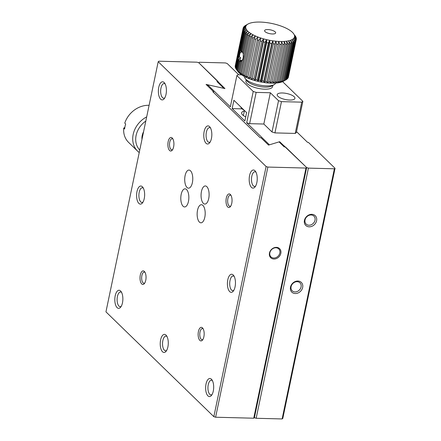 <?xml version="1.0" encoding="UTF-8"?>
<svg xmlns="http://www.w3.org/2000/svg" width="441" height="441" viewBox="0 0 441 441"><rect width="100%" height="100%" fill="white"/><g stroke="black" fill="none" stroke-linecap="round" stroke-linejoin="round"><path stroke-width="0.66" d="M124.858 127.306L123.717 128.133L124.627 129.015A22.64 18.77 -45.8 0 1 125.674 124.009L124.764 123.127A22.64 18.77 134.2 0 1 149.097 105.322M123.717 128.133A22.64 18.77 134.2 0 0 128.596 142.393L137.68 151.219A22.64 18.77 134.2 0 0 139.235 152.536M146.682 116.865A22.64 18.77 134.2 0 0 137.68 151.219M139.753 150.056A20.38 16.896 -45.8 0 1 145.811 121.06M143.579 131.732A13.583 11.262 134.2 0 0 141.98 139.384M273.773 258.018A5.568 4.614 134.2 0 0 279.225 254.655A5.568 4.614 134.2 0 0 278.723 248.895A5.568 4.614 134.2 0 0 275.917 247.765A5.568 4.614 134.2 0 0 270.465 251.122A5.568 4.614 134.2 0 0 270.967 256.882A5.568 4.614 134.2 0 0 273.773 258.018M218.003 82.588L218.201 81.635L216.983 81.602L223.934 88.354L206.068 84.418L213.687 91.822L213.554 92.456M207.402 85.714L207.606 84.76L230.345 106.849L236.878 75.582L253.228 91.458L246.69 122.73L269.434 144.819L279.66 141.715L306.66 167.558L254.402 417.715L253.729 418.211L305.988 168.06L306.66 167.558L308.424 168.12L334.377 168.793L335.05 168.297L282.791 418.454L282.119 418.95L256.16 418.277L254.402 417.715L306.66 167.558L285.41 146.914L284.191 146.886L279.059 141.897L268.53 145.095L260.918 137.697L260.102 137.675L212.876 91.8L213.687 91.822M276.375 247.357A6.339 5.253 134.2 0 0 269.627 255.984A6.339 5.253 134.2 0 0 279.462 256.238A6.339 5.253 134.2 0 0 276.375 247.357M238.768 74.772L227.159 63.487L225.395 62.931L199.437 62.258L198.764 62.754L197.006 62.192L158.881 61.205L158.209 61.701L266.105 166.511L213.841 416.662L105.95 311.859L158.209 61.701M145.072 272.455A5.568 2.475 -88.5 0 0 144.268 272.125A5.568 2.475 -88.5 0 0 141.892 275.52A5.568 2.475 -88.5 0 0 143.981 283.254A5.568 2.475 -88.5 0 0 144.802 282.968M203.196 328.914A5.568 2.475 -88.5 0 0 202.391 328.584A5.568 2.475 -88.5 0 0 200.016 331.979A5.568 2.475 -88.5 0 0 202.105 339.719A5.568 2.475 -88.5 0 0 202.926 339.427M231.073 195.501A5.568 2.475 -88.5 0 0 230.268 195.17A5.568 2.475 -88.5 0 0 227.887 198.566A5.568 2.475 -88.5 0 0 229.976 206.3A5.568 2.475 -88.5 0 0 230.797 206.013M172.944 139.036A5.568 2.475 -88.5 0 0 172.139 138.706A5.568 2.475 -88.5 0 0 169.763 142.101A5.568 2.475 -88.5 0 0 171.852 149.841A5.568 2.475 -88.5 0 0 172.674 149.549M210.555 128.061A7.343 3.263 -88.5 0 0 209.53 127.653A7.343 3.263 -88.5 0 0 206.394 132.129A7.343 3.263 -88.5 0 0 209.15 142.327A7.343 3.263 -88.5 0 0 210.197 141.974M255.967 172.172A7.343 3.263 -88.5 0 0 254.937 171.764A7.343 3.263 -88.5 0 0 251.805 176.24A7.343 3.263 -88.5 0 0 254.556 186.438A7.343 3.263 -88.5 0 0 255.604 186.085M234.193 276.402A7.343 3.263 -88.5 0 0 233.162 275.994A7.343 3.263 -88.5 0 0 230.031 280.476A7.343 3.263 -88.5 0 0 232.782 290.674A7.343 3.263 -88.5 0 0 233.829 290.316M212.413 380.633A7.343 3.263 -88.5 0 0 211.388 380.225A7.343 3.263 -88.5 0 0 208.251 384.706A7.343 3.263 -88.5 0 0 211.007 394.904A7.343 3.263 -88.5 0 0 212.055 394.552M167.007 336.522A7.343 3.263 -88.5 0 0 165.976 336.114A7.343 3.263 -88.5 0 0 162.845 340.595A7.343 3.263 -88.5 0 0 165.595 350.793A7.343 3.263 -88.5 0 0 166.643 350.441M121.595 292.416A7.343 3.263 -88.5 0 0 120.569 292.008A7.343 3.263 -88.5 0 0 117.433 296.484A7.343 3.263 -88.5 0 0 120.189 306.682A7.343 3.263 -88.5 0 0 121.236 306.33M143.369 188.18A7.343 3.263 -88.5 0 0 142.344 187.772A7.343 3.263 -88.5 0 0 139.207 192.254A7.343 3.263 -88.5 0 0 141.963 202.452A7.343 3.263 -88.5 0 0 143.011 202.094M165.143 83.95A7.343 3.263 -88.5 0 0 164.118 83.542A7.343 3.263 -88.5 0 0 160.982 88.018A7.343 3.263 -88.5 0 0 163.738 98.216A7.343 3.263 -88.5 0 0 164.785 97.863M207.606 84.76L224.96 88.58L198.764 62.754L218.201 81.635M305.988 168.06L267.863 167.067L215.605 417.225L213.841 416.662M253.729 418.211L215.605 417.225M188.456 201.416A9.057 4.024 -88.5 0 0 185.055 188.836A9.057 4.024 -88.5 0 0 180.799 197.783A9.057 4.024 -88.5 0 0 184.586 206.945A9.057 4.024 -88.5 0 0 188.456 201.416M204.8 217.297A9.057 4.024 -88.5 0 0 201.405 204.712A9.057 4.024 -88.5 0 0 197.144 213.665A9.057 4.024 -88.5 0 0 200.931 222.821A9.057 4.024 -88.5 0 0 204.8 217.297M208.72 198.538A9.057 4.024 -88.5 0 0 205.324 185.953A9.057 4.024 -88.5 0 0 201.063 194.905A9.057 4.024 -88.5 0 0 204.85 204.062A9.057 4.024 -88.5 0 0 208.72 198.538M192.375 182.657A9.057 4.024 -88.5 0 0 188.974 170.072A9.057 4.024 -88.5 0 0 184.718 179.024A9.057 4.024 -88.5 0 0 188.505 188.18A9.057 4.024 -88.5 0 0 192.375 182.657M140.304 275.013A6.791 3.015 -88.5 0 0 140.905 282.714A6.791 3.015 -88.5 0 0 144.372 283.596A6.791 3.015 -88.5 0 0 146.043 277.736A6.791 3.015 -88.5 0 0 144.676 271.805A6.791 3.015 -88.5 0 0 140.304 275.013M198.428 331.478A6.791 3.015 -88.5 0 0 199.029 339.173A6.791 3.015 -88.5 0 0 202.496 340.055A6.791 3.015 -88.5 0 0 204.166 334.201A6.791 3.015 -88.5 0 0 202.799 328.264A6.791 3.015 -88.5 0 0 198.428 331.478M226.299 198.059A6.791 3.015 -88.5 0 0 226.9 205.76A6.791 3.015 -88.5 0 0 230.367 206.642A6.791 3.015 -88.5 0 0 232.043 200.782A6.791 3.015 -88.5 0 0 230.671 194.845A6.791 3.015 -88.5 0 0 226.299 198.059M168.175 141.6A6.791 3.015 -88.5 0 0 168.776 149.295A6.791 3.015 -88.5 0 0 172.244 150.177A6.791 3.015 -88.5 0 0 173.914 144.323A6.791 3.015 -88.5 0 0 172.547 138.386A6.791 3.015 -88.5 0 0 168.175 141.6M204.166 131.424A9.057 4.024 -88.5 0 0 204.971 141.688A9.057 4.024 -88.5 0 0 209.591 142.867A9.057 4.024 -88.5 0 0 211.823 135.056A9.057 4.024 -88.5 0 0 209.999 127.14A9.057 4.024 -88.5 0 0 204.166 131.424M249.578 175.535A9.057 4.024 -88.5 0 0 250.383 185.799A9.057 4.024 -88.5 0 0 255.003 186.978A9.057 4.024 -88.5 0 0 257.235 179.167A9.057 4.024 -88.5 0 0 255.411 171.251A9.057 4.024 -88.5 0 0 249.578 175.535M227.804 279.765A9.057 4.024 -88.5 0 0 228.609 290.029A9.057 4.024 -88.5 0 0 233.228 291.209A9.057 4.024 -88.5 0 0 235.455 283.398A9.057 4.024 -88.5 0 0 233.636 275.482A9.057 4.024 -88.5 0 0 227.804 279.765M206.03 383.995A9.057 4.024 -88.5 0 0 206.829 394.26A9.057 4.024 -88.5 0 0 211.454 395.439A9.057 4.024 -88.5 0 0 213.681 387.628A9.057 4.024 -88.5 0 0 211.856 379.712A9.057 4.024 -88.5 0 0 206.03 383.995M160.618 339.884A9.057 4.024 -88.5 0 0 161.423 350.148A9.057 4.024 -88.5 0 0 166.042 351.328A9.057 4.024 -88.5 0 0 168.275 343.517A9.057 4.024 -88.5 0 0 166.45 335.607A9.057 4.024 -88.5 0 0 160.618 339.884M115.206 295.773A9.057 4.024 -88.5 0 0 116.011 306.037A9.057 4.024 -88.5 0 0 120.63 307.217A9.057 4.024 -88.5 0 0 122.863 299.406A9.057 4.024 -88.5 0 0 121.038 291.495A9.057 4.024 -88.5 0 0 115.206 295.773M136.986 191.543A9.057 4.024 -88.5 0 0 137.785 201.807A9.057 4.024 -88.5 0 0 142.404 202.987A9.057 4.024 -88.5 0 0 144.637 195.176A9.057 4.024 -88.5 0 0 142.812 187.26A9.057 4.024 -88.5 0 0 136.986 191.543M158.76 87.312A9.057 4.024 -88.5 0 0 159.559 97.577A9.057 4.024 -88.5 0 0 164.184 98.756A9.057 4.024 -88.5 0 0 166.411 90.945A9.057 4.024 -88.5 0 0 164.592 83.029A9.057 4.024 -88.5 0 0 158.76 87.312M267.863 167.067L266.105 166.511M335.05 168.297L308.347 142.36L307.537 142.338L296.534 131.644M246.69 122.73L249.628 123.662L263.823 124.031L271.998 131.969L274.936 132.906L295.211 133.43L296.33 132.603L302.862 101.331L301.743 102.163L281.468 101.634L274.936 132.906M263.823 124.031L270.355 92.764L256.16 92.395L249.628 123.662M244.876 120.966L246.618 112.626L233.901 100.272L232.159 108.613L244.876 120.966M279.66 141.715L279.528 142.355M284.098 146.026L283.96 146.66M284.324 146.886L284.5 146.032M256.16 418.277L308.424 168.12M334.377 168.793L282.119 418.95M311.82 214.32A6.791 5.634 134.2 0 0 304.593 223.565A6.791 5.634 134.2 0 0 315.128 223.835A6.791 5.634 134.2 0 0 311.82 214.32M297.884 281.027A6.791 5.634 134.2 0 0 290.658 290.272A6.791 5.634 134.2 0 0 301.192 290.547A6.791 5.634 134.2 0 0 297.884 281.027M220.39 84.909L220.522 84.27M236.878 75.582L237.997 74.749L241.574 74.843M282.609 81.657L302.862 101.331M295.211 133.43L301.743 102.163M271.998 131.969L278.53 100.702L270.355 92.764M256.16 92.395L253.228 91.458M281.468 101.634L278.53 100.702M289.693 100.041A9.057 3.076 11.8 0 0 294.924 98.365A9.057 3.076 11.8 0 0 286.689 93.498A9.057 3.076 11.8 0 0 277.191 94.661A9.057 3.076 11.8 0 0 289.693 100.041M232.159 108.613L242.164 108.872M244.32 111.044A11.323 3.848 11.8 0 0 241.629 112.841A11.323 3.848 11.8 0 0 245.72 116.915M311.092 214.971A5.568 4.614 134.2 0 0 305.641 218.328A5.568 4.614 134.2 0 0 306.142 224.089A5.568 4.614 134.2 0 0 308.954 225.224A5.568 4.614 134.2 0 0 314.4 221.862A5.568 4.614 134.2 0 0 313.904 216.101A5.568 4.614 134.2 0 0 311.092 214.971M297.157 281.678A5.568 4.614 134.2 0 0 291.705 285.04A5.568 4.614 134.2 0 0 292.207 290.795A5.568 4.614 134.2 0 0 295.012 291.931A5.568 4.614 134.2 0 0 300.464 288.568A5.568 4.614 134.2 0 0 299.963 282.813A5.568 4.614 134.2 0 0 297.157 281.678M240.505 52.402A4.559 2.023 -88.5 0 0 239.733 54.408A4.559 2.023 -88.5 0 0 239.551 56.983L238.548 57.523L239.805 51.52L240.505 52.402L242.164 51.939L241.122 51.784L240.588 50.643L241.332 50.693L242.263 51.84A4.559 2.023 -88.5 0 0 241.679 51.625A4.559 2.023 -88.5 0 0 241.122 51.784M242.109 60.571L240.78 61.674L239.838 61.619L240.858 60.527A4.559 2.023 -88.5 0 0 241.442 60.737A4.559 2.023 -88.5 0 0 241.999 60.577M240.858 60.527L241.723 60.406L240.516 60.197L239.182 60.985L238.702 59.656L239.744 58.388A4.559 2.023 -88.5 0 0 240.516 60.197M239.744 58.388L240.885 58.052L239.551 56.983M239.805 51.52L243.967 31.592A27.171 9.228 -168.2 0 1 243.564 30.92L235.726 68.443A27.171 9.228 -168.2 0 0 236.128 69.116L238.548 57.523M243.967 31.592L246.751 29.982A24.905 8.462 -168.2 0 1 246.045 28.797L243.564 30.92M241.332 50.693L245.047 32.904L247.825 31.195A24.905 8.462 -168.2 0 1 246.751 29.982L244.435 32.221L240.588 50.643M245.047 32.904A27.171 9.228 -168.2 0 1 244.435 32.221M243.294 30.308A27.171 9.228 -168.2 0 1 243.107 29.663L235.268 67.186A27.171 9.228 -168.2 0 0 235.455 67.831L243.294 30.308L246.045 28.797A24.905 8.462 -168.2 0 1 245.714 27.662L243.107 29.663M243.035 29.084A27.171 9.228 -168.2 0 1 243.068 28.478L235.229 66.001A27.171 9.228 -168.2 0 0 235.196 66.608L243.035 29.084L245.714 27.662A24.905 8.462 -168.2 0 1 245.775 26.587L243.068 28.478M243.713 27.204L243.785 26.879A27.171 9.228 -168.2 0 1 244.248 26.372L247.032 24.707A24.905 8.462 -168.2 0 1 248.024 24.029A24.905 8.462 -168.2 0 1 248.217 23.924A24.905 8.462 -168.2 0 1 249.744 23.268A24.905 8.462 -168.2 0 1 251.596 22.745A24.905 8.462 -168.2 0 1 253.74 22.364A24.905 8.462 -168.2 0 1 256.138 22.133A24.905 8.462 -168.2 0 1 258.762 22.05A24.905 8.462 -168.2 0 1 261.563 22.122A24.905 8.462 -168.2 0 1 264.501 22.348A24.905 8.462 -168.2 0 1 267.527 22.723A24.905 8.462 -168.2 0 1 270.592 23.235A24.905 8.462 -168.2 0 1 273.652 23.886A24.905 8.462 -168.2 0 1 276.656 24.663A24.905 8.462 -168.2 0 1 279.555 25.55A24.905 8.462 -168.2 0 1 282.306 26.537A24.905 8.462 -168.2 0 1 284.869 27.601A24.905 8.462 -168.2 0 1 287.196 28.737A24.905 8.462 -168.2 0 1 289.257 29.916A24.905 8.462 -168.2 0 1 291.01 31.129A24.905 8.462 -168.2 0 1 292.438 32.347A24.905 8.462 -168.2 0 1 293.491 33.533A24.905 8.462 -168.2 0 1 293.519 33.56L293.491 33.533M243.785 26.879L246.216 25.6A24.905 8.462 -168.2 0 1 247.032 24.707L244.772 25.931A27.171 9.228 -168.2 0 1 245.444 25.49L248.024 24.029M245.775 26.587A24.905 8.462 -168.2 0 1 246.216 25.6L243.454 27.375A27.171 9.228 -168.2 0 0 243.2 27.937L245.775 26.587M293.519 33.56A24.905 8.462 -168.2 0 1 294.224 34.745L295.828 36.796A27.171 9.228 -168.2 0 0 295.431 36.123L294.963 35.495M296.198 39.778A27.171 9.228 -168.2 0 1 295.944 40.34L288.105 77.864A27.171 9.228 -168.2 0 0 288.359 77.302L296.198 39.778L294.494 36.956L296.324 39.238A27.171 9.228 -168.2 0 0 296.358 38.626L294.549 35.881A24.905 8.462 -168.2 0 0 294.224 34.745L296.104 37.402A27.171 9.228 -168.2 0 1 296.286 38.047L296.214 38.406M295.613 40.831A27.171 9.228 -168.2 0 1 295.15 41.338L287.312 78.862A27.171 9.228 -168.2 0 0 287.775 78.355L295.613 40.831L294.053 37.943A24.905 8.462 -168.2 0 0 294.494 36.956A24.905 8.462 -168.2 0 0 294.549 35.881L296.286 38.047M294.621 41.779A27.171 9.228 -168.2 0 1 293.954 42.22L286.115 79.744A27.171 9.228 -168.2 0 0 286.782 79.303L294.621 41.779L293.232 38.836A24.905 8.462 -168.2 0 0 294.053 37.943L295.944 40.34M286.115 79.744L283.343 81.309L285.399 80.124L293.237 42.601L292.052 39.618A24.905 8.462 -168.2 0 0 293.232 38.836L295.15 41.338M283.646 80.808A27.171 9.228 -168.2 0 1 282.598 81.105L279.963 82.489A24.905 8.462 11.8 0 0 281.81 81.965L283.646 80.808L291.484 43.284L290.52 40.274A24.905 8.462 -168.2 0 0 292.052 39.618L293.954 42.22M291.484 43.284A27.171 9.228 -168.2 0 1 290.437 43.582L282.598 81.105M293.237 42.601A27.171 9.228 -168.2 0 1 292.372 42.975L290.52 40.274A24.905 8.462 -168.2 0 1 288.673 40.798L290.437 43.582M281.545 81.342L289.39 43.819A27.171 9.228 -168.2 0 1 288.171 44.034L280.333 81.557L277.819 82.875A24.905 8.462 11.8 0 0 279.963 82.489L281.545 81.342A27.171 9.228 -168.2 0 1 280.333 81.557M289.39 43.819L288.673 40.798A24.905 8.462 -168.2 0 1 286.529 41.178L288.171 44.034M279.142 81.717L286.981 44.194A27.171 9.228 -168.2 0 1 285.614 44.326L277.775 81.85L275.416 83.106A24.905 8.462 11.8 0 0 277.819 82.875L279.142 81.717A27.171 9.228 -168.2 0 1 277.775 81.85M286.981 44.194L286.529 41.178A24.905 8.462 -168.2 0 1 284.125 41.41L285.614 44.326M273.547 81.982L281.386 44.458A27.171 9.228 -168.2 0 1 279.798 44.414L271.959 81.938L269.991 83.112A24.905 8.462 11.8 0 0 272.797 83.184L273.547 81.982A27.171 9.228 -168.2 0 1 271.959 81.938M281.386 44.458L281.507 41.493A24.905 8.462 -168.2 0 1 278.701 41.421L279.798 44.414M276.457 81.932L284.296 44.409L284.125 41.41A24.905 8.462 -168.2 0 1 281.507 41.493L282.808 44.453L274.969 81.976L272.797 83.184A24.905 8.462 11.8 0 0 275.416 83.106L276.457 81.932A27.171 9.228 -168.2 0 1 274.969 81.976M284.296 44.409A27.171 9.228 -168.2 0 1 282.808 44.453M270.449 81.861L278.288 44.337A27.171 9.228 -168.2 0 1 276.623 44.21L268.784 81.734L267.059 82.886A24.905 8.462 11.8 0 0 269.991 83.112L270.449 81.861A27.171 9.228 -168.2 0 1 268.784 81.734M278.288 44.337L278.701 41.421A24.905 8.462 -168.2 0 1 275.768 41.195L276.623 44.21M267.218 81.579L275.057 44.056A27.171 9.228 -168.2 0 1 273.343 43.841L265.504 81.364L264.032 82.517A24.905 8.462 11.8 0 0 267.059 82.886L267.218 81.579A27.171 9.228 -168.2 0 1 265.504 81.364M275.057 44.056L275.768 41.195A24.905 8.462 -168.2 0 1 272.742 40.82L273.343 43.841M260.554 80.532L268.393 43.009A27.171 9.228 -168.2 0 1 266.656 42.639L258.817 80.163L257.908 81.348A24.905 8.462 11.8 0 0 260.967 81.998L260.554 80.532A27.171 9.228 -168.2 0 1 258.817 80.163M268.393 43.009L269.677 40.307A24.905 8.462 -168.2 0 1 266.618 39.657L266.656 42.639M263.905 81.133L271.744 43.609L272.742 40.82A24.905 8.462 -168.2 0 1 269.677 40.307L270.002 43.317L262.163 80.841L260.967 81.998A24.905 8.462 11.8 0 0 264.032 82.517L263.905 81.133A27.171 9.228 -168.2 0 1 262.163 80.841M271.744 43.609A27.171 9.228 -168.2 0 1 270.002 43.317M257.23 79.788L265.069 42.264A27.171 9.228 -168.2 0 1 263.365 41.823L255.521 79.347L254.904 80.571A24.905 8.462 11.8 0 0 257.908 81.348L257.23 79.788A27.171 9.228 -168.2 0 1 255.521 79.347M265.069 42.264L266.618 39.657A24.905 8.462 -168.2 0 1 263.613 38.88L263.365 41.823M253.972 78.911L261.811 41.388A27.171 9.228 -168.2 0 1 260.168 40.886L252.004 79.683A24.905 8.462 11.8 0 0 254.904 80.571L253.972 78.911A27.171 9.228 -168.2 0 1 252.329 78.41M261.811 41.388L263.613 38.88A24.905 8.462 -168.2 0 1 260.714 37.992L260.168 40.886M247.886 76.817L255.725 39.299A27.171 9.228 -168.2 0 1 254.275 38.692L246.436 76.216L246.69 77.633A24.905 8.462 11.8 0 0 249.248 78.702L247.886 76.817A27.171 9.228 -168.2 0 1 246.436 76.216M255.725 39.299L257.957 37.005A24.905 8.462 -168.2 0 1 255.4 35.942L254.275 38.692M250.841 77.919L258.68 40.396L260.714 37.992A24.905 8.462 -168.2 0 1 257.957 37.005L249.248 78.702A24.905 8.462 11.8 0 0 252.004 79.683L250.841 77.919A27.171 9.228 -168.2 0 1 249.281 77.357M258.68 40.396A27.171 9.228 -168.2 0 1 257.12 39.833M245.152 75.637L252.991 38.113A27.171 9.228 -168.2 0 1 251.668 37.468L243.829 74.992L244.364 76.497A24.905 8.462 11.8 0 0 246.69 77.633L245.152 75.637A27.171 9.228 -168.2 0 1 243.829 74.992M252.991 38.113L255.4 35.942A24.905 8.462 -168.2 0 1 253.073 34.806L251.668 37.468M242.677 74.386L250.516 36.862A27.171 9.228 -168.2 0 1 249.347 36.19L241.508 73.713L242.302 75.317A24.905 8.462 11.8 0 0 244.364 76.497L242.677 74.386A27.171 9.228 -168.2 0 1 241.508 73.713M250.516 36.862L253.073 34.806A24.905 8.462 -168.2 0 1 251.012 33.626L249.347 36.19M242.666 52.661L246.513 34.238A27.171 9.228 -168.2 0 1 245.703 33.544L241.988 51.332L243.377 53.978M246.513 34.238L249.253 32.413A24.905 8.462 -168.2 0 1 247.825 31.195L245.703 33.544M240.51 73.085L248.349 35.561L251.012 33.626A24.905 8.462 -168.2 0 1 249.253 32.413L247.351 34.878L243.189 54.805C243.471 57.297 243.052 59.303 241.933 60.808L239.513 72.401L240.543 74.105L238.675 71.762A27.171 9.228 -168.2 0 1 237.864 71.067L239.116 72.886L237.208 70.428A27.171 9.228 -168.2 0 1 236.596 69.744L238.041 71.674A24.905 8.462 11.8 0 0 238.063 71.707A24.905 8.462 11.8 0 0 239.116 72.886A24.905 8.462 11.8 0 0 240.543 74.105A24.905 8.462 11.8 0 0 242.302 75.317L240.51 73.085A27.171 9.228 -168.2 0 1 239.513 72.401M248.349 35.561A27.171 9.228 -168.2 0 1 247.351 34.878M238.702 59.656L236.596 69.744M237.208 70.428L239.182 60.985M238.675 71.762L240.78 61.674M239.838 61.619L237.864 71.067M243.09 28.461L243.2 27.937M296.324 39.238L288.469 76.773M292.372 42.975L284.533 80.499L281.81 81.965A24.905 8.462 11.8 0 0 283.343 81.309A24.905 8.462 11.8 0 0 283.535 81.205L284.963 80.4M285.399 80.124A27.171 9.228 -168.2 0 1 284.533 80.499M236.767 69.976L236.128 69.116M235.764 68.272L235.455 67.831M287.312 78.862L286.815 79.159M240.753 106.931A13.583 4.614 11.8 0 0 244.198 110.278M246.205 79.871L245.946 81.111A13.583 4.614 11.8 0 0 258.305 88.404A13.583 4.614 11.8 0 0 272.544 86.668L272.803 85.427M275.597 83.095A15.848 5.386 -168.2 0 1 274.186 84.644L271.744 86.023A13.583 4.614 -168.2 0 1 258.74 86.32A13.583 4.614 -168.2 0 1 246.938 80.841L245.251 78.597A15.848 5.386 -168.2 0 1 244.579 76.613M274.186 84.644A15.848 5.386 -168.2 0 1 259.016 84.986A15.848 5.386 -168.2 0 1 245.251 78.597M267.863 29.564A5.661 1.924 11.8 0 0 264.594 30.616A5.661 1.924 11.8 0 0 269.743 33.654A5.661 1.924 11.8 0 0 275.675 32.932A5.661 1.924 11.8 0 0 267.863 29.564M252.004 79.683L260.714 37.992M254.904 80.571L263.613 38.88M257.908 81.348L266.618 39.657M264.032 82.517L272.742 40.82M260.967 81.998L269.677 40.307M267.059 82.886L275.768 41.195M243.377 115.564L244.435 110.504"/></g></svg>
